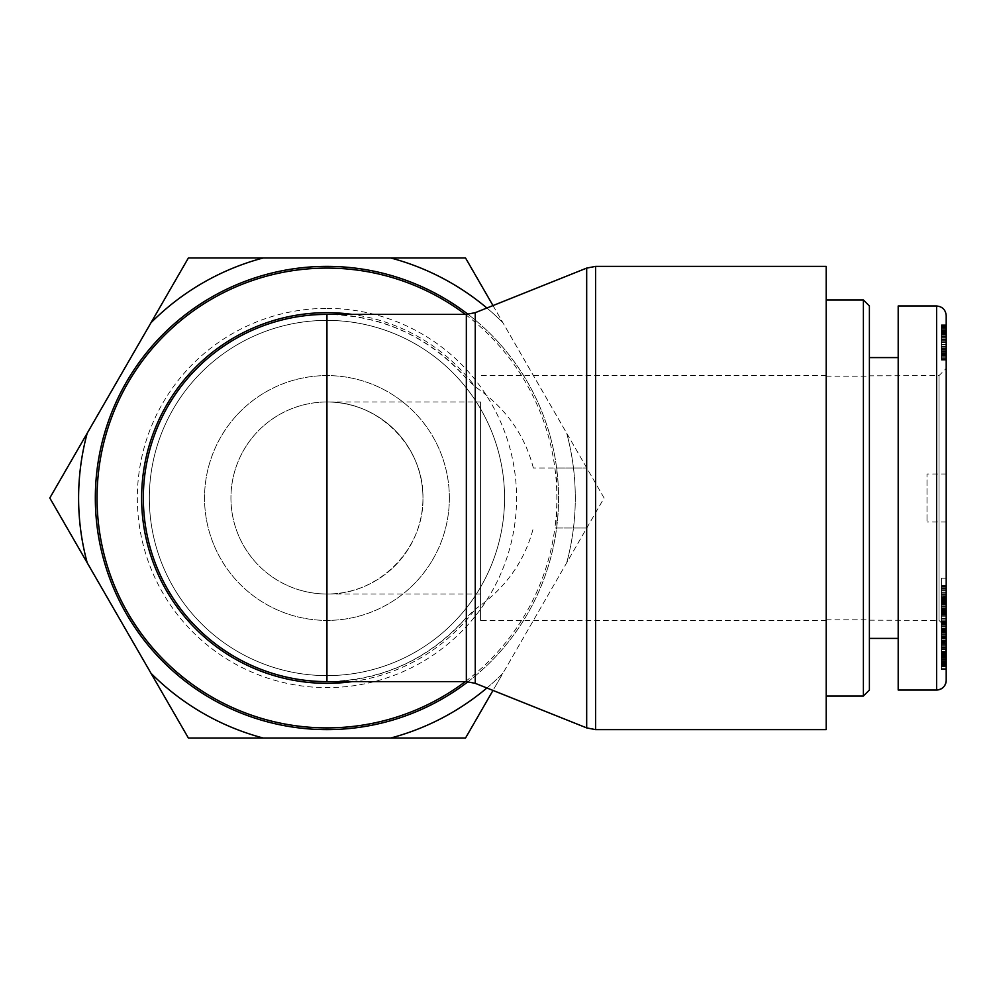 <?xml version="1.0" encoding="UTF-8"?>
<svg xmlns="http://www.w3.org/2000/svg" width="996" height="996" viewBox="0 0 996 996"><rect width="100%" height="100%" fill="white"/><g stroke="black" fill="none" stroke-linecap="round" stroke-linejoin="round"><path stroke-width="0.75" stroke-dasharray="4.98 3.74" d="M465.294 314.387A229.902 229.902 0 0 1 556.851 498L556.851 528.005L586.681 528.005L586.681 467.995L533.358 467.995L556.851 467.995L556.851 498A229.902 229.902 0 0 1 554.884 528.005L556.851 528.005M465.294 681.613A229.902 229.902 0 0 0 554.884 528.005L586.681 528.005L586.681 467.995L556.851 467.995M468.058 681.675A231.62 231.62 0 0 0 468.058 314.325M466.34 681.613L466.34 617.52A183.613 183.613 0 0 1 326.949 681.613C382.701 680.455 429.164 659.091 466.34 617.52L475.254 609.154C505.321 588.536 524.68 561.483 533.358 528.005M533.358 467.995C524.68 434.517 505.321 407.464 475.254 386.846L466.34 378.48C429.164 336.909 382.701 315.545 326.949 314.387A183.613 183.613 0 0 1 466.34 378.48L466.34 314.387M558.569 498A231.62 231.62 0 0 1 211.14 698.582A231.62 231.62 0 0 1 211.14 297.418A231.62 231.62 0 0 1 558.569 498M826.194 729.62L826.194 266.38M449.358 498A122.408 122.408 0 0 0 265.745 391.988A122.408 122.408 0 0 0 265.745 604.012A122.408 122.408 0 0 0 449.358 498A122.408 122.408 0 0 0 265.745 391.988A122.408 122.408 0 0 0 265.745 604.012A122.408 122.408 0 0 0 449.358 498M480.558 401.998L480.558 620.408L480.558 401.998L326.949 401.998A96.002 96.002 0 0 0 243.808 546.007A96.002 96.002 0 0 0 410.091 546.007A96.002 96.002 0 0 0 326.949 401.998A96.002 96.002 0 0 0 243.808 546.007A96.002 96.002 0 0 0 410.091 546.007A96.002 96.002 0 0 0 326.949 401.998C378.268 400.915 424.035 446.681 422.964 498A96.002 96.002 0 0 0 278.942 414.859A96.002 96.002 0 0 0 278.942 581.141A96.002 96.002 0 0 0 422.964 498C424.035 549.319 378.268 595.085 326.949 594.002L326.949 401.998A96.002 96.002 0 0 0 299.908 590.118A96.002 96.002 0 0 0 326.949 594.002A96.002 96.002 0 0 1 299.908 590.118M826.194 498L826.194 299.983L826.194 498M869.396 498L869.396 376.189L869.396 498M863.395 696.017L863.395 299.983M869.396 305.984L869.396 690.016M869.396 357.589L869.396 638.411L869.396 357.589M869.396 375.828L869.396 620.172L869.396 375.828L939.004 375.617L939.004 620.384L946.2 627.605L946.2 368.396L946.2 627.605M941.394 333.959L941.394 359.568L941.394 324.783L941.394 333.959L946.2 333.959L946.2 359.568L946.2 336.773L941.394 336.773M946.2 336.773L946.2 333.959M946.2 338.067L946.2 353.667L946.2 340.184L941.394 340.209L941.394 331.095L941.394 353.667L941.394 340.184L946.2 340.184L946.2 338.067L941.394 338.067M946.2 359.568L941.394 359.568L946.2 359.568M946.2 355.709L946.2 324.783L941.394 324.783L946.2 324.783L946.2 355.709L941.394 355.709L941.394 324.845L941.394 355.709M946.2 326.24L941.394 326.24M946.2 327.684L941.394 327.684M946.2 329.004L941.394 329.004M946.2 330.199L941.394 330.199M946.2 330.909L941.394 330.909M946.2 331.755L941.394 331.755M946.2 332.54L941.394 332.54M946.2 333.262L941.394 333.262M946.2 351.389L941.394 351.389M946.2 352.634L941.394 352.634M946.2 349.571L941.394 349.571M946.2 349.434L941.394 349.434M946.2 348.152L941.394 348.152M946.2 346.533L941.394 346.533M946.2 344.579L941.394 344.579M946.2 342.599L941.394 342.599M946.2 336.299L941.394 336.299M946.2 334.843L941.394 334.843M946.2 333.697L941.394 333.697M946.2 333.448L941.394 333.448L946.2 333.498M946.2 332.004L941.394 332.004M946.2 331.245L941.394 331.245L946.2 331.257M946.2 331.095L941.394 331.095M946.2 331.444L941.394 331.444M946.2 332.465L941.394 332.465M946.2 334.581L941.394 334.581M946.2 336.001L941.394 336.001L946.2 336.026M946.2 337.719L941.394 337.719M946.2 339.76L941.394 339.76M946.2 342.138L941.394 342.138M946.2 342.35L941.394 342.35M946.2 344.74L941.394 344.74M946.2 346.807L941.394 346.807M946.2 348.575L941.394 348.575M946.2 350.019L941.394 350.019M946.2 351.127L941.394 351.127M946.2 351.264L941.394 351.264M946.2 352.758L941.394 352.758M946.2 353.543L941.394 353.543M946.2 353.667L941.394 353.667M946.2 353.269L941.394 353.269M946.2 354.539L941.394 354.539M946.2 353.219L941.394 353.219M946.2 351.775L941.394 351.775L946.2 351.762M946.2 350.156L941.394 350.156M946.2 348.413L941.394 348.413M946.2 346.484L941.394 346.484M946.2 344.417L941.394 344.417L946.2 344.417M946.2 342.201L941.394 342.201M946.2 341.205L941.394 341.205M946.2 339.412L941.394 339.412M946.2 337.656L941.394 337.656M946.2 335.938L941.394 335.938M946.2 334.233L941.394 334.233M946.2 334.009L941.394 334.009M946.2 332.241L941.394 332.241M946.2 330.709L941.394 330.709M946.2 329.19L941.394 329.19M946.2 327.846L941.394 327.846M946.2 327.385L941.394 327.385M946.2 326.402L941.394 326.402M946.2 325.617L941.394 325.617M946.2 325.505L941.394 325.505M946.2 325.107L941.394 325.107M946.2 324.845L941.394 324.845L946.2 324.82M946.2 324.783L941.394 324.783M946.2 325.057L941.394 325.057M946.2 325.431L941.394 325.431M946.2 325.991L941.394 325.991M946.2 326.725L941.394 326.725M946.2 327.609L941.394 327.609M946.2 328.68L941.394 328.68M946.2 328.941L941.394 328.941M946.2 330.025L941.394 330.025M946.2 332.676L941.394 332.676M946.2 334.258L941.394 334.258M946.2 337.955L941.394 337.955M946.2 340.047L941.394 340.047M946.2 342.325L941.394 342.325M946.2 342.537L941.394 342.537M946.2 346.197L941.394 346.197M946.2 347.928L941.394 347.928M946.2 349.546L941.394 349.546M946.2 349.845L941.394 349.845M946.2 353.381L941.394 353.381M946.2 354.725L941.394 354.725M946.2 355.385L941.394 355.385M946.2 356.73L941.394 356.73M946.2 357.863L941.394 357.863M946.2 358.772L941.394 358.772M946.2 358.821L941.394 358.821M946.2 359.407L941.394 359.407M946.2 359.817L941.394 359.817M946.2 360.079L941.394 360.079L946.2 360.054M946.2 360.141L941.394 360.141L946.2 360.141M946.2 359.768L941.394 359.768M946.2 359.332L941.394 359.332M946.2 358.709L941.394 358.709M946.2 357.913L941.394 357.913M946.2 356.966L941.394 356.966M946.2 355.821L941.394 355.821M946.2 315.595L946.2 680.43M946.2 473.996L946.2 522.004L946.2 473.996L927.002 473.996L927.002 522.004L927.002 473.996M946.2 623.882L946.2 638.772L946.2 623.882L941.394 623.882L941.394 638.772L941.394 623.882M946.2 615.366L946.2 585.411L946.2 624.654L946.2 607.772L946.2 615.428L941.394 615.428L941.394 607.772L941.394 622.562L941.394 578.203L941.394 615.366M946.2 596.367L946.2 597.239L941.394 597.239L941.394 596.367L946.2 596.367M946.2 608.432L946.2 652.915L946.2 608.432L941.394 608.432L941.394 652.915L941.394 608.432M946.2 613.81L946.2 578.203L946.2 622.55L946.2 613.81L941.394 613.81M946.2 642.694L946.2 666.561L946.2 628.053L946.2 642.694L941.394 642.694L941.394 628.053L941.394 666.561L941.394 642.694M946.2 650.463L946.2 629.285L946.2 669.573L946.2 631.987L946.2 650.463L941.394 650.463L941.394 631.987L941.394 669.573L941.394 629.285L941.394 650.463M946.2 630.468L941.394 630.468M946.2 631.987L941.394 631.987M946.2 633.182L941.394 633.182M946.2 669.573L941.394 669.573M946.2 668.391L941.394 668.391M946.2 648.247L941.394 648.247M946.2 666.859L941.394 666.859M946.2 665.689L941.394 665.689M946.2 629.285L941.394 629.285M946.2 644.325L941.394 644.325M946.2 641.088L941.394 641.088M946.2 640.291L941.394 640.291M946.2 638.648L941.394 638.648M946.2 637.141L941.394 637.141M946.2 635.747L941.394 635.747M946.2 634.452L941.394 634.452M946.2 633.282L941.394 633.282M946.2 632.921L941.394 632.921M946.2 632.037L941.394 632.037M946.2 631.227L941.394 631.227M946.2 630.53L941.394 630.53M946.2 629.883L941.394 629.883M946.2 629.323L941.394 629.323M946.2 628.862L941.394 628.862M946.2 628.713L941.394 628.713M946.2 628.401L941.394 628.401M946.2 628.165L941.394 628.165L946.2 628.152M946.2 628.04L946.2 641.611L946.2 628.04L941.394 628.065L941.394 641.611L941.394 628.04L946.2 628.053L941.394 628.04M946.2 628.302L941.394 628.302M946.2 628.576L941.394 628.576M946.2 628.962L941.394 628.962M946.2 629.472L941.394 629.472M946.2 630.082L941.394 630.082M946.2 630.829L941.394 630.829M946.2 646.105L941.394 646.105M946.2 649.79L941.394 649.79M946.2 642.333L941.394 642.333M946.2 640.739L941.394 640.739L946.2 640.714M946.2 637.353L941.394 637.353M946.2 637.042L941.394 637.042M946.2 636.593L941.394 636.593L946.2 636.581M946.2 636.369L941.394 636.369L946.2 636.357M946.2 636.344L941.394 636.344M946.2 636.631L941.394 636.631M946.2 637.216L941.394 637.216M946.2 638.038L941.394 638.038M946.2 639.083L941.394 639.083M946.2 640.391L941.394 640.391M946.2 642.009L941.394 642.009M946.2 643.478L941.394 643.478M946.2 645.171L941.394 645.171M946.2 647.076L941.394 647.076M946.2 649.168L941.394 649.168M946.2 649.38L941.394 649.38M946.2 651.384L941.394 651.384M946.2 653.102L941.394 653.102M946.2 654.571L941.394 654.571M946.2 655.766L941.394 655.766M946.2 656.725L941.394 656.725M946.2 657.559L941.394 657.559M946.2 658.057L941.394 658.057L946.2 658.045M946.2 658.194L941.394 658.194M946.2 657.983L941.394 657.983M946.2 657.734L941.394 657.734M946.2 657.011L941.394 657.011L946.2 656.974M946.2 656.04L941.394 656.04M946.2 655.629L941.394 655.629M946.2 654.173L941.394 654.173M946.2 652.455L941.394 652.455M946.2 652.056L941.394 652.056M946.2 653.637L941.394 653.637M946.2 655.368L941.394 655.368M946.2 658.431L941.394 658.431M946.2 659.24L941.394 659.24M946.2 660.585L941.394 660.585M946.2 661.755L941.394 661.755M946.2 662.788L941.394 662.788M946.2 663.025L941.394 663.025M946.2 663.635L941.394 663.635M946.2 664.22L941.394 664.22M946.2 664.768L941.394 664.768M946.2 665.316L941.394 665.316M946.2 665.789L941.394 665.789L946.2 665.751M946.2 666.162L941.394 666.162M946.2 666.411L941.394 666.411M946.2 666.548L941.394 666.548L946.2 666.561M946.2 666.424L941.394 666.424M946.2 666.175L941.394 666.175M946.2 665.116L941.394 665.116M946.2 664.344L941.394 664.344M946.2 663.423L941.394 663.423M946.2 662.352L941.394 662.352M946.2 661.132L941.394 661.132M946.2 660.746L941.394 660.746M946.2 659.452L941.394 659.452M946.2 656.551L941.394 656.551M946.2 654.945L941.394 654.945M946.2 653.252L941.394 653.252M946.2 651.459L941.394 651.459M946.2 651.309L941.394 651.309M946.2 649.492L941.394 649.492M946.2 647.724L941.394 647.724M946.2 646.006L941.394 646.006M946.2 599.405L946.2 611.569L946.2 599.405L941.394 599.405M946.2 605.107L941.394 605.107L946.2 605.145M946.2 611.569L941.394 611.569M946.2 578.203L941.394 578.203M946.2 622.55L941.394 622.55L946.2 622.562M946.2 606.427L941.394 606.427L946.2 606.427M946.2 598.247L941.394 598.247M946.2 601.26L941.394 601.26M946.2 592.159L941.394 592.159M946.2 586.582L941.394 586.582M946.2 641.611L941.394 641.611M946.2 631.688L941.394 631.688M946.2 647.313L941.394 647.313M946.2 613.673L941.394 613.673M946.2 619.873L941.394 619.873M946.2 625.7L941.394 625.7M946.2 621.143L941.394 621.143M946.2 626.509L941.394 626.509M946.2 652.915L941.394 652.915M946.2 615.179L941.394 615.179M946.2 615.428L941.394 615.428L946.2 615.379M946.2 615.229L941.394 615.229M946.2 614.756L941.394 614.756M946.2 614.582L941.394 614.582L946.2 614.607M946.2 614.109L941.394 614.109M946.2 613.474L941.394 613.474M946.2 612.689L941.394 612.689L946.2 612.677M946.2 611.768L941.394 611.768M946.2 610.722L941.394 610.722M946.2 609.029L941.394 609.029M946.2 608.108L941.394 608.108L946.2 608.095M946.2 607.784L941.394 607.784M946.2 607.772L941.394 607.772M946.2 608.319L941.394 608.319M946.2 608.842L941.394 608.842M946.2 610.461L941.394 610.461M946.2 611.669L941.394 611.669M946.2 613.163L941.394 613.163M946.2 613.623L941.394 613.623M946.2 615.03L941.394 615.03L946.2 615.03M946.2 614.657L941.394 614.657L946.2 614.632M946.2 613.735L941.394 613.735M946.2 621.716L941.394 621.716M946.2 623.484L941.394 623.484M946.2 624.131L941.394 624.131M946.2 624.504L941.394 624.504L946.2 624.517M946.2 624.654L941.394 624.654M946.2 624.368L941.394 624.368M946.2 623.907L941.394 623.907M946.2 623.284L941.394 623.284M946.2 622.438L941.394 622.438M946.2 621.417L941.394 621.417M946.2 620.197L941.394 620.197M946.2 618.777L941.394 618.777M946.2 618.279L941.394 618.279M946.2 616.798L941.394 616.798M946.2 614.009L941.394 614.009M946.2 611.395L941.394 611.395M946.2 610.1L941.394 610.1M946.2 608.369L941.394 608.369M946.2 606.713L941.394 606.713M946.2 604.584L941.394 604.584M946.2 602.941L941.394 602.941M946.2 601.472L941.394 601.472M946.2 600.177L941.394 600.177L946.2 600.177M946.2 599.293L941.394 599.293M946.2 598.384L941.394 598.384M946.2 597.774L941.394 597.774M946.2 597.476L941.394 597.476M946.2 597.438L941.394 597.438M946.2 597.55L941.394 597.55M946.2 597.837L941.394 597.837M946.2 598.297L941.394 598.297M946.2 598.945L941.394 598.945M946.2 599.716L941.394 599.716L946.2 599.692M946.2 600.688L941.394 600.688L946.2 600.713M946.2 602.592L941.394 602.592M946.2 603.564L941.394 603.564M946.2 604.161L941.394 604.161M946.2 604.41L941.394 604.41M946.2 604.286L941.394 604.286M946.2 603.339L941.394 603.339M946.2 602.406L941.394 602.406M946.2 598.708L941.394 598.708M946.2 588.424L941.394 588.424M946.2 585.81L941.394 585.81M946.2 585.524L941.394 585.524M946.2 585.411L941.394 585.411M946.2 585.561L941.394 585.561M946.2 585.897L941.394 585.897M946.2 586.407L941.394 586.407M946.2 587.13L941.394 587.13M946.2 588.063L941.394 588.063M946.2 589.171L941.394 589.171M946.2 590.504L941.394 590.504M946.2 592.035L941.394 592.035M946.2 592.371L941.394 592.371M946.2 593.803L941.394 593.803M946.2 595.21L941.394 595.21M946.2 596.604L941.394 596.604M946.2 597.986L941.394 597.986M946.2 599.368L941.394 599.368M946.2 601.372L941.394 601.372M946.2 603.066L941.394 603.066M946.2 604.734L941.394 604.734M946.2 606.39L941.394 606.39M946.2 609.652L941.394 609.652M946.2 611.071L941.394 611.071M946.2 612.366L941.394 612.366M946.2 612.764L941.394 612.764M946.2 613.822L941.394 613.822M946.2 632.311L941.394 632.311M946.2 630.344L941.394 630.344M946.2 638.772L941.394 638.772M869.396 620.172L939.004 620.384L939.004 375.617L946.2 368.396M898.193 690.016L898.193 305.984M898.193 638.411L898.193 357.589L898.193 638.411M326.949 308.387A189.614 189.614 0 0 1 491.165 592.807A189.614 189.614 0 0 1 162.734 592.807A189.614 189.614 0 0 1 326.949 308.387M326.949 320.388A177.612 177.612 0 0 0 173.13 586.806A177.612 177.612 0 0 0 480.769 586.806A177.612 177.612 0 0 0 326.949 320.388A177.612 177.612 0 0 1 480.769 586.806A177.612 177.612 0 0 1 173.13 586.806A177.612 177.612 0 0 1 326.949 320.388M87.2 562.777A248.353 248.353 0 0 1 87.2 433.223L49.8 498L188.381 738.024L465.53 738.024L604.099 498L465.53 257.976L188.381 257.976L87.2 433.223M150.981 322.754A248.353 248.353 0 0 1 263.168 257.976M390.731 257.976A248.353 248.353 0 0 1 502.93 322.754A248.353 248.353 0 0 0 486.895 308.013M492.995 305.573L566.699 433.223A248.353 248.353 0 0 1 566.699 562.777A248.353 248.353 0 0 0 566.699 433.223L604.099 498L502.93 673.246A248.353 248.353 0 0 1 390.731 738.024M263.168 738.024A248.353 248.353 0 0 1 150.981 673.246M486.895 687.987A248.353 248.353 0 0 0 502.93 673.246L492.995 690.427M475.254 312.669L475.254 386.846A185.331 185.331 0 0 0 352.123 314.387M352.123 681.613A185.331 185.331 0 0 0 475.254 609.154L475.254 683.331M586.681 467.995L586.681 268.098M586.681 727.902L586.681 528.005M595.596 266.38L595.596 729.62M946.2 330.635L941.394 330.635M946.2 609.515L941.394 609.515M946.2 601.808L941.394 601.808M946.2 585.436L941.394 585.436M936.601 690.016L936.601 305.996M326.949 401.998A96.002 96.002 0 0 0 289.55 409.58M826.194 375.592L480.558 375.592M826.194 620.408L480.558 620.408M480.558 594.002L326.949 594.002M826.194 619.811L869.396 619.811M826.194 376.189L869.396 376.189M946.2 340.234L941.394 340.234M946.2 594.6L941.394 594.6M946.2 522.004L927.002 522.004"/><path stroke-width="1.49" d="M468.058 314.325A231.62 231.62 0 0 0 156.21 341.491A231.62 231.62 0 0 0 156.21 654.509A231.62 231.62 0 0 0 468.058 681.675M326.949 314.387A183.613 183.613 0 0 0 147.532 537.031A183.613 183.613 0 0 0 326.949 681.613A183.613 183.613 0 0 1 143.337 498A183.613 183.613 0 0 1 326.949 314.387L326.949 681.613A183.613 183.613 0 0 1 227.686 343.533A183.613 183.613 0 0 1 326.949 314.387L466.34 314.387L466.34 681.613L475.254 683.331L475.254 312.669L466.34 314.387M826.194 498L826.194 729.62L595.596 729.62L595.596 266.38L826.194 266.38L826.194 498M863.395 498L863.395 696.017L869.396 690.016L869.396 305.984L863.395 299.983L863.395 498M936.601 305.984L898.193 305.984L898.193 690.016L936.601 690.016C942.428 689.444 945.627 686.244 946.2 680.43L946.2 315.595C945.627 309.768 942.428 306.569 936.601 305.996L936.601 690.016A9.599 9.599 0 0 0 946.2 680.417M869.396 638.411L898.193 638.411M492.995 690.427L465.53 738.024L390.731 738.024A248.353 248.353 0 0 0 486.895 687.987M263.168 738.024L188.381 738.024L150.981 673.246A248.353 248.353 0 0 0 263.168 738.024L390.731 738.024M87.2 562.777L49.8 498L87.2 433.223A248.353 248.353 0 0 0 87.2 562.777L150.981 673.246M486.895 308.013A248.353 248.353 0 0 0 390.731 257.976L465.53 257.976L492.995 305.573M188.381 257.976L263.168 257.976A248.353 248.353 0 0 0 150.981 322.754L188.381 257.976M87.2 433.223L150.981 322.754M263.168 257.976L390.731 257.976M465.294 681.613A229.902 229.902 0 0 1 156.995 343.172A229.902 229.902 0 0 1 465.294 314.387M352.123 314.387A185.331 185.331 0 0 0 141.619 498A185.331 185.331 0 0 0 352.123 681.613M475.254 312.669L586.681 268.098L586.681 727.902L595.596 729.62M475.254 683.331L586.681 727.902M326.949 681.613L466.34 681.613M586.681 268.098L595.596 266.38M826.194 696.017L863.395 696.017M826.194 299.983L863.395 299.983M869.396 357.589L898.193 357.589"/></g></svg>
